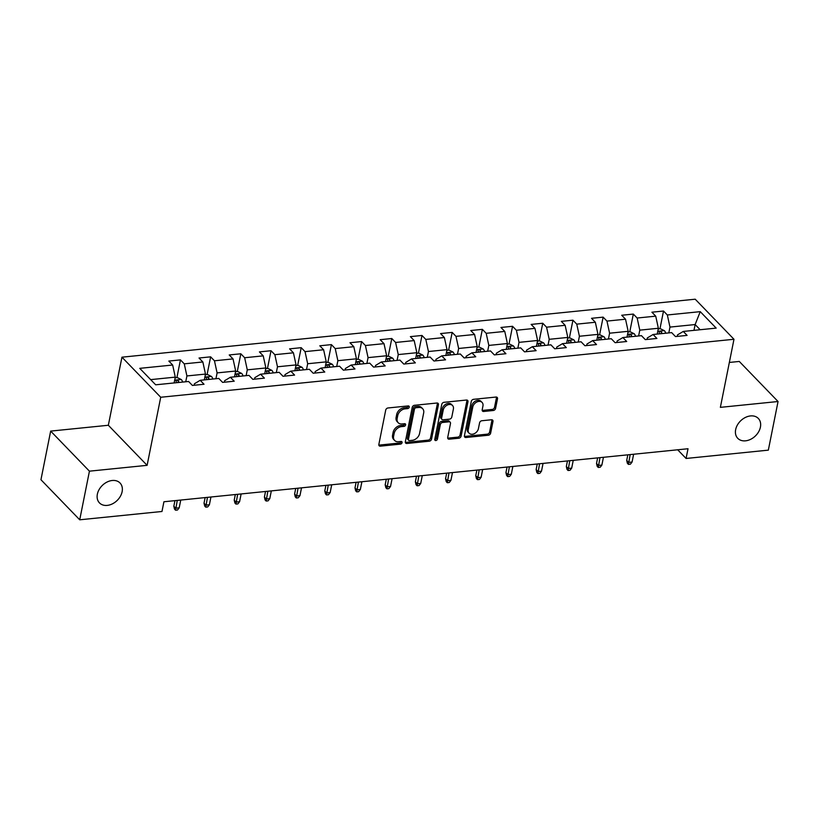 <?xml version="1.0" encoding="UTF-8"?>
<svg xmlns="http://www.w3.org/2000/svg" width="819" height="819" viewBox="0 0 819 819"><rect width="100%" height="100%" fill="white"/><g stroke="black" fill="none" stroke-linecap="round" stroke-linejoin="round"><path stroke-width="1.23" d="M409.244 407.135A1.536 1.136 135.9 0 0 408.179 405.927L387.991 407.975A2.191 1.618 135.9 0 0 385.718 410.073L378.849 444.441A2.191 1.618 135.9 0 0 379.166 445.771A2.191 1.618 135.9 0 0 380.364 446.16L400.552 444.113A1.536 1.136 135.9 0 0 401.085 441.441L398.474 441.707A7.023 5.18 135.9 0 1 394.645 440.479A7.023 5.18 135.9 0 1 393.611 436.21L394.185 433.353A7.023 5.18 135.9 0 1 401.484 426.627L404.095 426.361A1.536 1.136 135.9 0 0 404.627 423.689L402.016 423.955A7.023 5.18 135.9 0 1 398.198 422.727A7.023 5.18 135.9 0 1 397.164 418.458L397.737 415.591A7.023 5.18 135.9 0 1 405.036 408.865L407.647 408.599A1.536 1.136 135.9 0 0 409.244 407.135M398.198 422.727L397.143 421.642A7.023 5.18 135.9 0 1 396.109 417.373L396.683 414.506A7.023 5.18 135.9 0 1 403.982 407.78L406.593 407.524A1.536 1.136 135.9 0 0 408.21 405.927M378.828 445.055A2.191 1.618 135.9 0 0 379.32 445.075L399.498 443.038A1.536 1.136 135.9 0 0 401.115 441.441M394.645 440.479L393.601 439.393A7.023 5.18 135.9 0 1 392.567 435.135L393.14 432.268A7.023 5.18 135.9 0 1 400.44 425.542L403.05 425.276A1.536 1.136 135.9 0 0 404.668 423.689M735.646 429.627A14.302 10.565 135.9 0 0 737.755 438.319A14.302 10.565 135.9 0 0 750.675 439.301A14.302 10.565 135.9 0 0 760.421 427.119A14.302 10.565 135.9 0 0 758.312 418.427A14.302 10.565 135.9 0 0 745.382 417.455A14.302 10.565 135.9 0 0 735.646 429.627M97.359 494.195A14.302 10.565 135.9 0 0 99.457 502.886A14.302 10.565 135.9 0 0 112.387 503.869A14.302 10.565 135.9 0 0 122.123 491.687A14.302 10.565 135.9 0 0 120.024 482.995A14.302 10.565 135.9 0 0 107.094 482.022A14.302 10.565 135.9 0 0 97.359 494.195M493.304 410.503A2.191 1.618 135.9 0 0 495.587 408.405L497.512 398.761A2.191 1.618 135.9 0 0 497.184 397.43A2.191 1.618 135.9 0 0 495.997 397.051L473.577 399.314A2.191 1.618 135.9 0 0 471.294 401.412L464.424 435.78A2.191 1.618 135.9 0 0 464.752 437.121A2.191 1.618 135.9 0 0 465.95 437.5L488.359 435.237A2.191 1.618 135.9 0 0 490.642 433.128L492.977 421.488A2.191 1.618 135.9 0 0 492.649 420.157A2.191 1.618 135.9 0 0 491.451 419.768L481.859 420.741A2.191 1.618 135.9 0 0 479.576 422.839L478.429 428.613A5.866 4.33 135.9 0 1 474.426 433.609A5.866 4.33 135.9 0 1 469.123 433.21A5.866 4.33 135.9 0 1 468.263 429.647L472.778 407.023A5.866 4.33 135.9 0 1 476.781 402.027A5.866 4.33 135.9 0 1 482.084 402.426A5.866 4.33 135.9 0 1 482.944 405.989L482.196 409.766A2.191 1.618 135.9 0 0 482.514 411.097A2.191 1.618 135.9 0 0 483.712 411.476L493.304 410.503L492.26 409.428A2.191 1.618 135.9 0 0 494.533 407.319L496.468 397.686A2.191 1.618 135.9 0 0 496.488 397.061M720.372 407.35L778.05 401.515L768.335 450.143L686.076 458.466L688.021 448.74L163.923 501.76L161.978 511.486L79.719 519.799L89.435 471.171L147.113 465.335L160.719 397.256L733.978 339.271L720.372 407.35M438.431 404.74A2.191 1.618 135.9 0 0 438.104 403.409A2.191 1.618 135.9 0 0 436.916 403.02L414.496 405.292A2.191 1.618 135.9 0 0 412.213 407.391L405.344 441.758A2.191 1.618 135.9 0 0 405.671 443.089A2.191 1.618 135.9 0 0 406.869 443.478L429.279 441.206A2.191 1.618 135.9 0 0 431.562 439.107L438.431 404.74L437.387 403.654A2.191 1.618 135.9 0 0 437.407 403.04M444.041 402.303L466.451 400.041A2.191 1.618 135.9 0 1 467.649 400.419A2.191 1.618 135.9 0 1 467.966 401.75L461.107 436.117A2.191 1.618 135.9 0 1 458.824 438.226L449.232 439.189A2.191 1.618 135.9 0 1 448.034 438.81A2.191 1.618 135.9 0 1 447.706 437.479L450.491 423.536A2.191 1.618 135.9 0 0 450.174 422.205A2.191 1.618 135.9 0 0 448.976 421.816L442.618 422.461A2.191 1.618 135.9 0 0 440.335 424.57L437.438 439.076A1.536 1.136 135.9 0 1 434.776 439.342L441.758 404.402A2.191 1.618 135.9 0 1 444.041 402.303M160.719 397.256L121.949 357.186L695.208 299.201L733.978 339.271M659.971 328.747L663.513 311.025L651.904 312.203L655.732 316.154L637.151 318.028L633.322 314.076L621.713 315.254L625.532 319.205L606.961 321.089L603.132 317.137L591.523 318.304L595.341 322.256L576.76 324.14L572.942 320.188L561.332 321.365L565.151 325.317L546.57 327.19L542.751 323.239L531.132 324.416L534.961 328.368L516.379 330.252L512.551 326.3L500.941 327.467L504.77 331.419L486.189 333.302L482.36 329.351L470.751 330.528L474.58 334.48L455.999 336.353L452.17 332.401L440.561 333.579L444.379 337.53L425.808 339.414L421.98 335.462L410.37 336.629L414.189 340.581L395.608 342.465L391.789 338.513L380.18 339.69L383.998 343.642L365.417 345.516L361.599 341.564L349.979 342.741L353.808 346.693L335.227 348.577L331.408 344.615L319.789 345.792L323.618 349.744L305.037 351.627L301.208 347.676L289.598 348.853L293.427 352.805L274.846 354.678L271.017 350.727L259.408 351.904L263.227 355.856L244.656 357.739L240.827 353.777L229.218 354.955L233.036 358.906L214.455 360.79L210.637 356.838L199.027 358.016L202.846 361.967L184.265 363.841L180.446 359.889L168.827 361.066L172.655 365.018L139.752 368.345L155.682 384.807L188.585 381.48L192.404 385.432L204.023 384.254L200.194 380.303L194.451 383.753L194.144 385.258M663.513 311.025L667.342 314.977L700.245 311.65L716.175 328.112L683.271 331.439L687.09 335.391L675.48 336.568L671.652 332.616L653.081 334.49L656.899 338.452L645.29 339.619L641.461 335.667L622.88 337.551L626.709 341.503L615.1 342.68L611.271 338.728L592.69 340.602L596.519 344.553L584.909 345.731L581.081 341.779L562.499 343.652L566.328 347.614L554.709 348.781L550.89 344.83L532.309 346.713L536.138 350.665L524.518 351.842L520.7 347.88L502.119 349.764L505.937 353.716L494.328 354.893L490.499 350.941L471.928 352.815L475.747 356.777L464.138 357.944L460.309 353.992L441.728 355.876L445.556 359.828L433.947 361.005L430.118 357.043L411.537 358.927L415.366 362.878L403.757 364.056L399.928 360.104L381.347 361.978L385.176 365.939L373.556 367.107L369.738 363.155L351.156 365.039L354.985 368.99L343.366 370.168L339.547 366.206L320.966 368.089L324.785 372.041L313.175 373.218L309.347 369.267L290.776 371.14L294.594 375.092L282.985 376.269L279.156 372.317L260.575 374.201L264.404 378.153L252.795 379.33L248.966 375.368L230.385 377.252L234.214 381.204L222.604 382.381L218.775 378.429L200.194 380.303M638.625 335.954L639.782 330.149L658.363 328.265L657.207 334.08M647.03 339.445L647.327 337.94L653.081 334.49M658.363 328.265L655.732 316.154M639.782 330.149L637.151 318.028M608.435 339.015L609.592 333.2L628.173 331.316L627.016 337.131M616.84 342.496L617.137 341.001L622.88 337.551M628.173 331.316L625.532 319.205M609.592 333.2L606.961 321.089M578.245 342.066L579.402 336.251L597.983 334.377L596.816 340.182M586.65 345.557L586.947 344.052L592.69 340.602M597.983 334.377L595.341 322.256M579.402 336.251L576.76 324.14M548.044 345.116L549.211 339.312L567.792 337.428L566.625 343.243M556.449 348.607L556.756 347.102L562.499 343.652M567.792 337.428L565.151 325.317M549.211 339.312L546.57 327.19M517.854 348.177L519.021 342.362L537.602 340.479L536.435 346.294M526.259 351.658L526.566 350.163L532.309 346.713M537.602 340.479L534.961 328.368M519.021 342.362L516.379 330.252M487.663 351.228L488.82 345.413L507.401 343.54L506.244 349.344M496.068 354.719L496.365 353.214L502.119 349.764M507.401 343.54L504.77 331.419M488.82 345.413L486.189 333.302M457.473 354.279L458.63 348.474L477.211 346.591L476.054 352.405M465.878 357.77L466.175 356.265L471.928 352.815M477.211 346.591L474.58 334.48M458.63 348.474L455.999 336.353M427.283 357.34L428.439 351.525L447.02 349.641L445.864 355.456M435.688 360.821L435.984 359.326L441.728 355.876M447.02 349.641L444.379 337.53M428.439 351.525L425.808 339.414M397.092 360.391L398.249 354.576L416.83 352.702L415.663 358.507M405.497 363.882L405.794 362.377L411.537 358.927M416.83 352.702L414.189 340.581M398.249 354.576L395.608 342.465M366.892 363.441L368.059 357.627L386.64 355.753L385.473 361.568M375.297 366.932L375.604 365.428L381.347 361.978M386.64 355.753L383.998 343.642M368.059 357.627L365.417 345.516M336.701 366.502L337.868 360.688L356.449 358.804L355.282 364.619M345.106 369.983L345.413 368.489L351.156 365.039M356.449 358.804L353.808 346.693M337.868 360.688L335.227 348.577M306.511 369.553L307.678 363.738L326.249 361.865L325.092 367.67M314.916 373.044L315.213 371.539L320.966 368.089M326.249 361.865L323.618 349.744M307.678 363.738L305.037 351.627M276.32 372.604L277.477 366.789L296.058 364.916L294.901 370.731M284.725 376.095L285.022 374.59L290.776 371.14M296.058 364.916L293.427 352.805M277.477 366.789L274.846 354.678M246.13 375.655L247.287 369.85L265.868 367.966L264.711 373.781M254.535 379.146L254.832 377.651L260.575 374.201M265.868 367.966L263.227 355.856M247.287 369.85L244.656 357.739M215.94 378.716L217.096 372.901L235.677 371.027L234.51 376.832M224.345 382.207L224.641 380.702L230.385 377.252M235.677 371.027L233.036 358.906M217.096 372.901L214.455 360.79M185.739 381.767L186.906 375.952L205.487 374.078L204.32 379.893M205.487 374.078L202.846 361.967M186.906 375.952L184.265 363.841M150.665 379.627L175.297 377.129L174.13 382.944M175.297 377.129L172.655 365.018M147.113 465.335L108.343 425.266L50.665 431.101L89.435 471.171M50.665 431.101L40.95 479.729L79.719 519.799M778.05 401.515L739.281 361.445L729.35 362.448M108.343 425.266L121.949 357.186M677.682 449.785L686.076 458.466M693.98 330.354L695.136 324.549L669.973 327.088L668.816 332.903M700.153 329.729L695.136 324.549L700.245 311.65M677.221 336.394L677.518 334.889L683.271 331.439M669.973 327.088L667.342 314.977M176.904 377.61L180.446 359.889M207.094 374.559L210.637 356.838M237.285 371.509L240.827 353.777M267.475 368.448L271.017 350.727M297.666 365.397L301.208 347.676M327.866 362.346L331.408 344.615M358.057 359.285L361.599 341.564M388.247 356.234L391.789 338.513M418.437 353.184L421.98 335.462M448.628 350.123L452.17 332.401M478.818 347.072L482.36 329.351M509.019 344.021L512.551 326.3M539.209 340.96L542.751 323.239M569.4 337.909L572.942 320.188M599.59 334.858L603.132 317.137M629.78 331.797L633.322 314.076M405.323 442.373A2.191 1.618 135.9 0 0 405.814 442.393L428.235 440.131A2.191 1.618 135.9 0 0 430.518 438.022L437.387 403.654M416.052 407.749A1.536 1.136 135.9 0 0 414.455 409.224L408.425 439.393A1.536 1.136 135.9 0 0 409.49 440.591L412.244 440.315A7.023 5.18 135.9 0 0 419.543 433.589L423.669 412.971A7.023 5.18 135.9 0 0 422.635 408.701A7.023 5.18 135.9 0 0 418.806 407.473L416.052 407.749L415.008 406.674A1.536 1.136 135.9 0 0 413.411 408.138L414.455 409.224M408.65 440.325L407.606 439.24A1.536 1.136 135.9 0 1 407.381 438.308L413.411 408.138M422.635 408.701L421.58 407.616A7.023 5.18 135.9 0 0 417.762 406.388L418.806 407.473M415.008 406.674L417.762 406.388M447.696 438.093A2.191 1.618 135.9 0 0 448.177 438.114L457.77 437.141A2.191 1.618 135.9 0 0 460.053 435.032L466.922 400.675A2.191 1.618 135.9 0 0 466.943 400.051M450.174 422.205L449.129 421.12A2.191 1.618 135.9 0 0 447.932 420.741L441.564 421.386A2.191 1.618 135.9 0 0 439.281 423.484L436.384 437.991L437.438 439.076M434.756 439.465A1.536 1.136 135.9 0 0 436.384 437.991M453.388 409.07A5.866 4.33 135.9 0 0 452.518 405.507A5.866 4.33 135.9 0 0 447.215 405.108A5.866 4.33 135.9 0 0 443.222 410.104L441.625 418.069A2.191 1.618 135.9 0 0 441.953 419.41A2.191 1.618 135.9 0 0 443.151 419.789L449.508 419.144A2.191 1.618 135.9 0 0 451.791 417.045L453.388 409.07M452.518 405.507L451.474 404.422A5.866 4.33 135.9 0 0 446.171 404.023A5.866 4.33 135.9 0 0 442.178 409.019L443.222 410.104M441.953 419.41L440.909 418.325A2.191 1.618 135.9 0 1 440.581 416.994L442.178 409.019M482.176 410.38A2.191 1.618 135.9 0 0 482.667 410.391L492.26 409.428M482.084 402.426L481.029 401.341A5.866 4.33 135.9 0 0 475.726 400.941A5.866 4.33 135.9 0 0 471.734 405.937L472.778 407.023M469.123 433.21L468.079 432.125A5.866 4.33 135.9 0 1 467.209 428.562L471.734 405.937M464.404 436.404A2.191 1.618 135.9 0 0 464.895 436.414L487.315 434.152A2.191 1.618 135.9 0 0 489.598 432.053L491.922 420.403A2.191 1.618 135.9 0 0 491.943 419.789M175.164 377.784L177.293 377.569L181.316 379.545A5.928 2.918 84.2 0 1 182.678 382.074M179.003 382.453A5.928 2.918 -95.8 0 0 178.378 380.968C176.863 379.893 176.085 379.975 176.054 381.204A5.928 2.918 84.2 0 1 176.679 382.688M175.942 380.661L176.054 381.204M147.389 512.96L145.291 513.165M205.354 374.733L207.483 374.518L211.517 376.494A5.928 2.918 84.2 0 1 212.868 379.023M209.193 379.392A5.928 2.918 -95.8 0 0 208.569 377.917C207.053 376.842 206.286 376.914 206.255 378.153A5.928 2.918 84.2 0 1 206.869 379.627M206.132 377.61L206.255 378.153M179.197 507.831L177.498 510.012L175.563 510.206L174.519 509.121L173.833 506.234L175.716 508.189L179.197 507.831L180.753 500.051M175.563 510.206L177.273 500.409M173.833 506.234L174.949 500.644M235.544 371.683L237.674 371.468L241.707 373.433A5.928 2.918 84.2 0 1 243.059 375.972M239.383 376.341A5.928 2.918 -95.8 0 0 238.769 374.856C237.244 373.781 236.476 373.863 236.445 375.092A5.928 2.918 84.2 0 1 237.06 376.576M236.322 374.559L236.445 375.092M209.388 504.78L207.688 506.951L205.753 507.145L204.709 506.07L204.023 503.183L205.907 505.128L209.388 504.78L210.944 497M205.753 507.145L207.463 497.348M204.023 503.183L205.139 497.583M265.735 368.622L267.864 368.407L271.898 370.383A5.928 2.918 84.2 0 1 273.249 372.911M269.574 373.29A5.928 2.918 -95.8 0 0 268.96 371.806C267.444 370.731 266.666 370.812 266.636 372.041A5.928 2.918 84.2 0 1 267.25 373.525M266.513 371.498L266.636 372.041M239.578 501.73L237.889 503.9L235.954 504.094L234.899 503.009L234.214 500.133L236.097 502.078L239.578 501.73L241.134 493.949M235.954 504.094L237.653 494.297M234.214 500.133L235.329 494.533M295.925 365.571L298.055 365.356L302.088 367.332A5.928 2.918 84.2 0 1 303.45 369.86M299.764 370.229A5.928 2.918 -95.8 0 0 299.15 368.755C297.635 367.68 296.857 367.751 296.826 368.99A5.928 2.918 84.2 0 1 297.451 370.464M296.703 368.448L296.826 368.99M269.779 498.669L268.079 500.849L266.144 501.044L265.09 499.959L264.404 497.072L266.288 499.027L269.779 498.669L271.335 490.888M266.144 501.044L267.844 491.246M264.404 497.072L265.52 491.482M326.126 362.52L328.245 362.305L332.279 364.271A5.928 2.918 84.2 0 1 333.64 366.81M329.965 367.178A5.928 2.918 -95.8 0 0 329.34 365.694C327.825 364.619 327.047 364.701 327.016 365.929A5.928 2.918 84.2 0 1 327.641 367.414M326.894 365.397L327.016 365.929M299.969 495.618L298.27 497.788L296.335 497.983L295.28 496.908L294.594 494.021L296.488 495.966L299.969 495.618L301.525 487.837M296.335 497.983L298.034 488.185M294.594 494.021L295.72 488.421M356.316 359.459L358.446 359.244L362.469 361.22A5.928 2.918 84.2 0 1 363.831 363.749M360.155 364.127A5.928 2.918 -95.8 0 0 359.531 362.643C358.016 361.568 357.238 361.65 357.207 362.878A5.928 2.918 84.2 0 1 357.831 364.363M357.094 362.336L357.207 362.878M330.159 492.567L328.46 494.737L326.525 494.932L325.481 493.847L324.785 490.97L326.679 492.915L330.159 492.567L331.715 484.787M326.525 494.932L328.235 485.135M324.785 490.97L325.911 485.37M386.507 356.408L388.636 356.193L392.67 358.169A5.928 2.918 84.2 0 1 394.021 360.698M390.346 361.066A5.928 2.918 -95.8 0 0 389.721 359.592C388.206 358.517 387.438 358.589 387.407 359.828A5.928 2.918 84.2 0 1 388.022 361.302M387.285 359.285L387.407 359.828M360.35 489.506L358.65 491.687L356.715 491.881L355.671 490.796L354.985 487.909L356.869 489.864L360.35 489.506L361.906 481.726M356.715 491.881L358.425 482.084M354.985 487.909L356.101 482.319M416.697 353.358L418.826 353.143L422.86 355.108A5.928 2.918 84.2 0 1 424.211 357.647M420.536 358.016A5.928 2.918 -95.8 0 0 419.922 356.531C418.396 355.456 417.629 355.538 417.598 356.767A5.928 2.918 84.2 0 1 418.212 358.251M417.475 356.234L417.598 356.767M390.54 486.455L388.841 488.626L386.906 488.82L385.862 487.745L385.176 484.858L387.059 486.803L390.54 486.455L392.096 478.675M386.906 488.82L388.615 479.023M385.176 484.858L386.292 479.258M446.887 350.297L449.017 350.082L453.05 352.057A5.928 2.918 84.2 0 1 454.402 354.586M450.726 354.965A5.928 2.918 -95.8 0 0 450.112 353.48C448.597 352.405 447.819 352.487 447.788 353.716A5.928 2.918 84.2 0 1 448.402 355.2M447.665 353.173L447.788 353.716M420.731 483.405L419.041 485.575L417.106 485.769L416.052 484.684L415.366 481.807L417.25 483.753L420.731 483.405L422.287 475.624M417.106 485.769L418.806 475.972M415.366 481.807L416.482 476.208M477.078 347.246L479.207 347.031L483.241 349.007A5.928 2.918 84.2 0 1 484.602 351.535M480.917 351.914A5.928 2.918 -95.8 0 0 480.303 350.43C478.787 349.355 478.009 349.426 477.979 350.665A5.928 2.918 84.2 0 1 478.603 352.139M477.856 350.123L477.979 350.665M450.931 480.343L449.232 482.524L447.297 482.719L446.242 481.633L445.556 478.746L447.44 480.702L450.931 480.343L452.487 472.563M447.297 482.719L448.996 472.921M445.556 478.746L446.672 473.157M507.278 344.195L509.398 343.98L513.431 345.946A5.928 2.918 84.2 0 1 514.793 348.484M511.117 348.853A5.928 2.918 -95.8 0 0 510.493 347.369C508.978 346.294 508.2 346.376 508.169 347.604A5.928 2.918 84.2 0 1 508.794 349.089M508.046 347.072L508.169 347.604M481.122 477.293L479.422 479.463L477.487 479.658L476.433 478.583L475.747 475.696L477.641 477.641L481.122 477.293L482.678 469.512M477.487 479.658L479.187 469.86M475.747 475.696L476.873 470.096M537.469 341.144L539.598 340.919L543.621 342.895A5.928 2.918 84.2 0 1 544.983 345.434M541.308 345.802A5.928 2.918 -95.8 0 0 540.683 344.318C539.168 343.243 538.39 343.325 538.359 344.553A5.928 2.918 84.2 0 1 538.984 346.038M538.237 344.011L538.359 344.553M511.312 474.242L509.613 476.412L507.678 476.607L506.633 475.522L505.937 472.645L507.831 474.59L511.312 474.242L512.868 466.461M507.678 476.607L509.387 466.81M505.937 472.645L507.063 467.045M567.659 338.083L569.789 337.868L573.822 339.844A5.928 2.918 84.2 0 1 575.173 342.373M571.498 342.751A5.928 2.918 -95.8 0 0 570.874 341.267C569.359 340.192 568.591 340.264 568.56 341.503A5.928 2.918 84.2 0 1 569.174 342.977M568.437 340.96L568.56 341.503M541.502 471.181L539.803 473.362L537.868 473.556L536.824 472.471L536.138 469.584L538.022 471.539L541.502 471.181L543.058 463.4M537.868 473.556L539.578 463.759M536.138 469.584L537.254 463.994M597.85 335.032L599.979 334.817L604.012 336.783A5.928 2.918 84.2 0 1 605.364 339.322M601.689 339.69A5.928 2.918 -95.8 0 0 601.074 338.206C599.549 337.131 598.781 337.213 598.75 338.442A5.928 2.918 84.2 0 1 599.365 339.926M598.628 337.909L598.75 338.442M571.693 468.13L569.993 470.301L568.058 470.495L567.014 469.42L566.328 466.533L568.212 468.478L571.693 468.13L573.249 460.35M568.058 470.495L569.768 460.698M566.328 466.533L567.444 460.933M628.04 331.982L630.169 331.767L634.203 333.732A5.928 2.918 84.2 0 1 635.554 336.271M631.879 336.64A5.928 2.918 -95.8 0 0 631.265 335.155C629.75 334.08 628.972 334.162 628.941 335.391A5.928 2.918 84.2 0 1 629.555 336.875M628.818 334.848L628.941 335.391M601.883 465.079L600.194 467.25L598.259 467.444L597.205 466.359L596.519 463.482L598.402 465.427L601.883 465.079L603.439 457.299M598.259 467.444L599.958 457.647M596.519 463.482L597.635 457.882M658.23 328.921L660.36 328.706L664.393 330.681A5.928 2.918 84.2 0 1 665.755 333.21M662.069 333.589A5.928 2.918 -95.8 0 0 661.455 332.104C659.94 331.03 659.162 331.101 659.131 332.34A5.928 2.918 84.2 0 1 659.756 333.824M659.008 331.797L659.131 332.34M632.084 462.018L630.384 464.199L628.449 464.393L627.395 463.308L626.709 460.421L628.593 462.377L632.084 462.018L633.63 454.238M628.449 464.393L630.149 454.596M626.709 460.421L627.825 454.832M403.982 407.78L405.036 408.865M396.683 414.506L397.737 415.591M396.109 417.373L397.164 418.458M403.05 425.276L404.095 426.361M400.44 425.542L401.484 426.627M393.14 432.268L394.185 433.353M392.567 435.135L393.611 436.21M399.498 443.038L400.552 444.113M379.32 445.075L380.364 446.16M406.593 407.524L407.647 408.599M430.518 438.022L431.562 439.107M428.235 440.131L429.279 441.206M405.814 442.393L406.869 443.478M407.381 438.308L408.425 439.393M466.922 400.675L467.966 401.75M460.053 435.032L461.107 436.117M457.77 437.141L458.824 438.226M448.177 438.114L449.232 439.189M447.932 420.741L448.976 421.816M441.564 421.386L442.618 422.461M439.281 423.484L440.335 424.57M440.581 416.994L441.625 418.069M482.667 410.391L483.712 411.476M467.209 428.562L468.263 429.647M491.922 420.403L492.977 421.488M489.598 432.053L490.642 433.128M487.315 434.152L488.359 435.237M464.895 436.414L465.95 437.5M496.468 397.686L497.512 398.761M494.533 407.319L495.587 408.405M181.224 379.494L174.693 380.159M178.061 382.545L178.378 380.968M211.415 376.443L204.883 377.098M208.261 379.494L208.569 377.917M241.605 373.382L235.073 374.048M238.452 376.433L238.769 374.856M271.795 370.331L265.264 370.997M268.642 373.382L268.96 371.806M301.986 367.281L295.454 367.936M298.833 370.331L299.15 368.755M332.176 364.22L325.645 364.885M329.023 367.27L329.34 365.694M362.377 361.169L355.845 361.834M359.213 364.22L359.531 362.643M392.567 358.118L386.036 358.773M389.414 361.169L389.721 359.592M422.758 355.057L416.226 355.722M419.604 358.108L419.922 356.531M452.948 352.006L446.416 352.672M449.795 355.057L450.112 353.48M483.138 348.955L476.607 349.611M479.985 352.006L480.303 350.43M513.329 345.894L506.797 346.56M510.176 348.945L510.493 347.369M543.529 342.844L536.998 343.509M540.366 345.894L540.683 344.318M573.72 339.793L567.188 340.448M570.567 342.844L570.874 341.267M603.91 336.732L597.379 337.397M600.757 339.783L601.074 338.206M634.101 333.681L627.569 334.347M630.947 336.732L631.265 335.155M664.291 330.63L657.759 331.286M661.138 333.681L661.455 332.104"/></g></svg>
